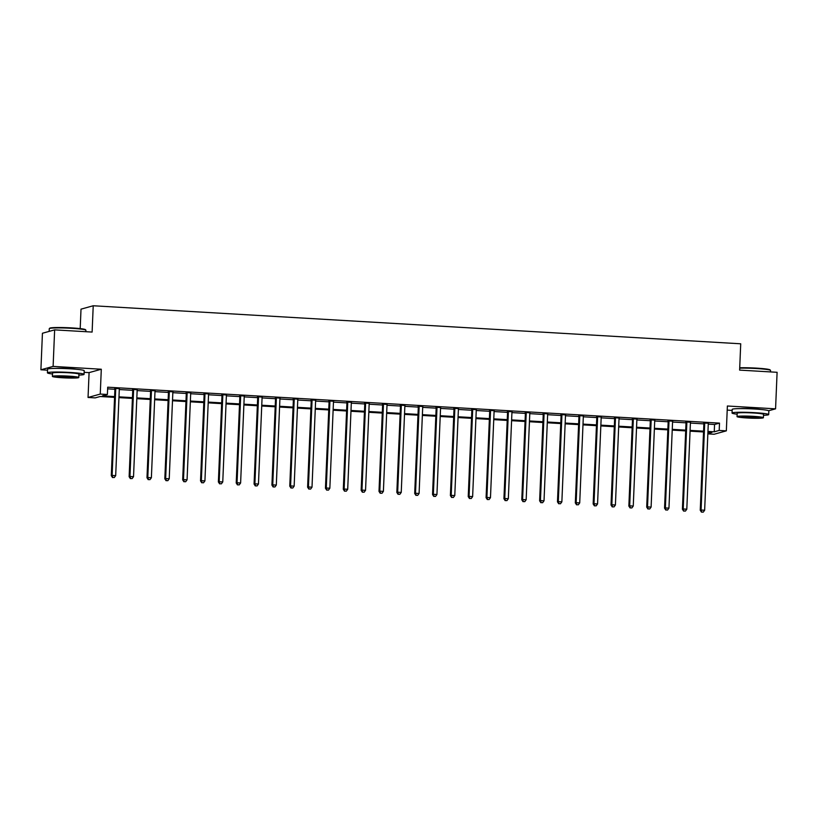 <?xml version="1.0" encoding="UTF-8"?>
<svg xmlns="http://www.w3.org/2000/svg" width="818" height="818" viewBox="0 0 818 818"><rect width="100%" height="100%" fill="white"/><g stroke="black" fill="none" stroke-linecap="round" stroke-linejoin="round"><path stroke-width="1.23" d="M76.023 369.235A11.442 0.838 -177.6 0 0 68.497 368.489A11.442 0.838 -177.6 0 0 55.849 368.386M760.648 409.45A11.442 0.838 -177.6 0 0 753.122 408.703A11.442 0.838 -177.6 0 0 740.474 408.601M114.571 397.364L100.133 396.515L95.185 397.885L88.047 397.466L100.256 394.071L107.393 394.491L102.444 395.871L114.602 396.587M84.142 372.333L89.09 372.619L88.047 397.466M89.09 372.619L101.299 369.235L53.109 366.403L54.642 329.869L42.434 333.253L40.9 369.787L47.526 370.186M80.195 328.611L81.013 309.153L93.221 305.758L740.719 343.795L739.625 370.104L777.1 372.302L775.566 408.836L727.376 406.004L726.343 430.851L714.134 434.246L707.846 433.877M727.212 410.104L732.161 410.401M53.109 366.403L40.9 369.787M768.695 410.748L775.566 408.836M708.255 424.133L714.554 424.501L719.503 423.121L107.7 387.19L107.393 394.491M107.628 388.847L114.909 389.276M119.295 389.532L132.751 390.329M137.138 390.585L150.604 391.372M154.98 391.628L168.447 392.425M172.833 392.681L186.299 393.468M190.676 393.724L204.142 394.521M208.529 394.777L221.995 395.564M226.371 395.82L239.838 396.618M244.224 396.873L257.69 397.66M262.067 397.916L275.533 398.714M279.92 398.969L293.386 399.757M297.762 400.022L311.229 400.81M315.615 401.065L329.081 401.853M333.458 402.119L346.924 402.906M351.311 403.162L364.767 403.949M369.153 404.215L382.619 405.002M387.006 405.258L400.462 406.055M404.849 406.311L418.315 407.098M422.691 407.354L436.158 408.151M440.544 408.407L454.01 409.194M458.387 409.45L471.853 410.247M476.24 410.503L489.706 411.29M494.082 411.546L507.549 412.344M511.935 412.599L525.401 413.387M529.778 413.642L543.244 414.44M547.631 414.695L561.097 415.483M565.473 415.738L578.94 416.536M583.326 416.791L596.792 417.579M601.169 417.845L614.635 418.632M619.021 418.888L632.478 419.675M636.864 419.941L650.33 420.728M654.717 420.984L668.173 421.771M672.56 422.037L686.026 422.824M690.402 423.08L703.869 423.877M708.357 423.274L703.736 423.008M690.515 422.231L685.883 421.955M672.662 421.178L668.04 420.902M654.819 420.135L650.187 419.859M636.977 419.082L632.345 418.806M619.124 418.039L614.492 417.763M601.281 416.986L596.649 416.71M583.428 415.933L578.796 415.667M565.586 414.89L560.954 414.614M547.733 413.836L543.101 413.571M529.89 412.793L525.258 412.517M512.037 411.74L507.416 411.474M494.195 410.697L489.563 410.421M476.342 409.644L471.72 409.378M458.499 408.601L453.867 408.325M440.646 407.548L436.025 407.282M422.804 406.505L418.172 406.229M404.951 405.452L400.329 405.186M387.108 404.409L382.476 404.133M369.266 403.356L364.634 403.09M351.413 402.313L346.781 402.037M333.57 401.26L328.938 400.984M315.717 400.217L311.085 399.941M297.875 399.164L293.243 398.887M280.022 398.11L275.39 397.845M262.179 397.067L257.547 396.791M244.326 396.014L239.705 395.748M226.484 394.971L221.852 394.695M208.631 393.918L204.009 393.652M190.788 392.875L186.156 392.599M172.935 391.822L168.314 391.556M155.093 390.779L150.461 390.503M137.24 389.726L132.618 389.46M119.397 388.683L114.765 388.407M101.299 369.235L100.256 394.071M719.503 423.121L719.196 430.432L726.343 430.851M54.642 329.869L92.117 332.067L93.221 305.758M707.856 433.581L711.946 432.446L707.918 432.211M703.531 431.955L690.065 431.168M685.688 430.902L672.222 430.115M667.836 429.859L654.369 429.072M649.993 428.806L636.527 428.019M632.14 427.763L618.674 426.965M614.298 426.71L600.831 425.922M596.445 425.667L582.989 424.869M578.602 424.614L565.136 423.826M560.749 423.571L547.293 422.773M542.907 422.517L529.44 421.73M525.064 421.474L511.598 420.677M507.211 420.421L493.745 419.634M489.368 419.378L475.902 418.581M471.516 418.325L458.049 417.538M453.673 417.282L440.207 416.485M435.82 416.229L422.354 415.442M417.978 415.176L404.511 414.389M400.125 414.133L386.658 413.346M382.282 413.08L368.816 412.292M364.429 412.037L350.963 411.249M346.587 410.984L333.12 410.196M328.734 409.941L315.278 409.143M310.891 408.888L297.425 408.1M293.038 407.845L279.582 407.047M275.196 406.791L261.729 406.004M257.353 405.748L243.887 404.951M239.5 404.695L226.034 403.908M221.658 403.652L208.191 402.855M203.805 402.599L190.338 401.812M185.962 401.556L172.496 400.759M168.109 400.503L154.643 399.716M150.267 399.46L136.8 398.663M132.414 398.407L118.947 397.62M707.948 431.434L714.247 431.812L719.196 430.432M118.988 396.842L132.444 397.63M136.831 397.885L150.297 398.683M154.684 398.939L168.14 399.726M172.526 399.982L185.993 400.779M190.369 401.035L203.835 401.822M208.222 402.088L221.688 402.875M226.065 403.131L239.531 403.918M243.917 404.184L257.384 404.971M261.76 405.227L275.226 406.014M279.613 406.28L293.079 407.067M297.455 407.323L310.922 408.121M315.308 408.376L328.775 409.164M333.151 409.419L346.617 410.217M351.004 410.472L364.47 411.26M368.846 411.515L382.313 412.313M386.699 412.569L400.155 413.356M404.542 413.611L418.008 414.409M422.395 414.665L435.851 415.452M440.237 415.708L453.704 416.505M458.08 416.761L471.546 417.548M475.933 417.804L489.399 418.601M493.775 418.857L507.242 419.644M511.628 419.9L525.095 420.697M529.471 420.953L542.937 421.74M547.324 422.006L560.79 422.794M565.166 423.049L578.633 423.836M583.019 424.102L596.486 424.89M600.862 425.145L614.328 425.933M618.715 426.198L632.181 426.986M636.557 427.241L650.024 428.039M654.41 428.295L667.866 429.082M672.253 429.338L685.719 430.135M690.106 430.391L703.562 431.178M714.554 424.501L714.247 431.812M704.707 423.519L703.879 423.744L700.249 510.258L701.077 510.033L704.707 423.519A1.462 1.421 74.5 0 0 704.625 422.967L704.554 422.773M701.824 512.068L703.245 512.15L701.824 512.068L701.077 510.033L704.646 510.238L708.276 423.724A1.462 1.421 74.5 0 1 708.398 423.182L708.48 423.008M703.879 423.744A1.462 1.421 74.5 0 0 703.797 423.192L703.633 422.722M700.249 510.258L701.486 512.15M703.245 512.15L704.646 510.238M686.854 422.466L686.026 422.691L682.406 509.215L683.224 508.98L686.854 422.466A1.462 1.421 74.5 0 0 686.772 421.914L686.711 421.73M683.971 511.015L685.402 511.097L683.971 511.015L683.224 508.98L686.803 509.195L690.423 422.681A1.462 1.421 74.5 0 1 690.545 422.139L690.627 421.955M686.026 422.691A1.462 1.421 74.5 0 0 685.954 422.149L685.791 421.669M682.406 509.215L683.644 511.107M685.402 511.097L686.803 509.195M669.012 421.423L668.183 421.648L664.553 508.162L665.382 507.937L669.012 421.423A1.462 1.421 74.5 0 0 668.93 420.871L668.858 420.677M666.128 509.962L667.549 510.054L666.128 509.962L665.382 507.937L668.95 508.142L672.58 421.628A1.462 1.421 74.5 0 1 672.703 421.086L672.785 420.912M668.183 421.648A1.462 1.421 74.5 0 0 668.101 421.096L667.938 420.626M664.553 508.162L665.791 510.054M667.549 510.054L668.95 508.142M651.159 420.37L650.33 420.595L646.711 507.119L647.529 506.884L651.159 420.37A1.462 1.421 74.5 0 0 651.077 419.818L651.016 419.634M648.275 508.919L649.707 509L648.275 508.919L647.529 506.884L651.108 507.099L654.727 420.585A1.462 1.421 74.5 0 1 654.86 420.043L654.932 419.859M650.33 420.595A1.462 1.421 74.5 0 0 650.259 420.043L650.095 419.573M646.711 507.119L647.948 509.011M649.707 509L651.108 507.099M633.316 419.327L632.488 419.552L628.858 506.066L629.686 505.841L633.316 419.327A1.462 1.421 74.5 0 0 633.234 418.775L633.163 418.581M630.433 507.866L631.854 507.958L630.433 507.866L629.686 505.841L633.255 506.045L636.885 419.532A1.462 1.421 74.5 0 1 637.007 418.99L637.089 418.816M632.488 419.552A1.462 1.421 74.5 0 0 632.406 419L632.242 418.53M628.858 506.066L630.105 507.958M631.854 507.958L633.255 506.045M739.717 367.773A17.894 1.319 2.4 0 1 756.261 368.12A17.894 1.319 2.4 0 1 770.065 369.879L770.484 370.339A18.333 1.35 -177.6 0 0 756.333 368.529A18.333 1.35 -177.6 0 0 739.697 368.161M770.474 371.914L770.536 370.442A18.333 1.35 -177.6 0 0 770.484 370.339M763.511 415.299A18.333 1.35 -177.6 0 0 768.685 414.573A18.333 1.35 -177.6 0 0 754.482 412.661A18.333 1.35 -177.6 0 0 732.049 413.039A18.333 1.35 -177.6 0 0 737.141 414.194M768.685 414.573L768.838 410.922A18.333 1.35 -177.6 0 0 754.636 409.01A18.333 1.35 -177.6 0 0 732.202 409.389L732.049 413.039M737.038 416.618L737.171 413.254A13.2 0.971 2.4 0 1 753.337 412.978A13.2 0.971 2.4 0 1 763.552 414.358L763.409 417.722A13.2 0.971 -177.6 0 0 753.194 416.342A13.2 0.971 -177.6 0 0 737.038 416.618A13.2 0.971 -177.6 0 0 747.253 417.988A13.2 0.971 -177.6 0 0 763.409 417.722M752.141 416.638A8.507 0.624 -177.6 0 0 741.721 416.812A8.507 0.624 -177.6 0 0 748.306 417.701A8.507 0.624 -177.6 0 0 758.726 417.528A8.507 0.624 -177.6 0 0 752.141 416.638M49.325 328.591L49.786 328.171A17.894 1.319 2.4 0 1 71.626 327.906A17.894 1.319 2.4 0 1 85.44 329.664L85.859 330.124A18.333 1.35 -177.6 0 0 71.708 328.315A18.333 1.35 -177.6 0 0 49.325 328.591A18.333 1.35 -177.6 0 0 49.274 328.693L49.162 331.392M85.839 331.699L85.9 330.227A18.333 1.35 -177.6 0 0 85.859 330.124M78.886 375.084A18.333 1.35 -177.6 0 0 84.06 374.358A18.333 1.35 -177.6 0 0 69.857 372.446A18.333 1.35 -177.6 0 0 47.424 372.824A18.333 1.35 -177.6 0 0 52.505 373.979M84.06 374.358L84.213 370.707A18.333 1.35 -177.6 0 0 70.011 368.795A18.333 1.35 -177.6 0 0 47.577 369.174L47.424 372.824M52.403 376.403L52.546 373.039A13.2 0.971 2.4 0 1 68.702 372.763A13.2 0.971 2.4 0 1 78.927 374.143L78.784 377.507A13.2 0.971 -177.6 0 0 68.569 376.127A13.2 0.971 -177.6 0 0 52.403 376.403A13.2 0.971 -177.6 0 0 62.628 377.773A13.2 0.971 -177.6 0 0 78.784 377.507M67.505 376.423A8.507 0.624 -177.6 0 0 57.096 376.597A8.507 0.624 -177.6 0 0 63.681 377.487A8.507 0.624 -177.6 0 0 74.101 377.313A8.507 0.624 -177.6 0 0 67.505 376.423M615.463 418.274L614.645 418.499L611.015 505.023L611.844 504.788L615.463 418.274A1.462 1.421 74.5 0 0 615.381 417.722L615.32 417.538M612.58 506.823L614.011 506.904L612.58 506.823L611.844 504.788L615.412 505.003L619.032 418.479A1.462 1.421 74.5 0 1 619.165 417.947L619.236 417.763M614.645 418.499A1.462 1.421 74.5 0 0 614.563 417.947L614.4 417.477M611.015 505.023L612.253 506.915M614.011 506.904L615.412 505.003M597.621 417.221L596.792 417.456L593.162 503.97L593.991 503.745L597.621 417.221A1.462 1.421 74.5 0 0 597.539 416.679L597.477 416.485M594.737 505.769L596.158 505.861L594.737 505.769L593.991 503.745L597.559 503.949L601.189 417.436A1.462 1.421 74.5 0 1 601.312 416.894L601.394 416.72M596.792 417.456A1.462 1.421 74.5 0 0 596.711 416.904L596.547 416.434M593.162 503.97L594.41 505.861M596.158 505.861L597.559 503.949M579.768 416.178L578.95 416.403L575.32 502.927L576.148 502.692L579.768 416.178A1.462 1.421 74.5 0 0 579.686 415.626L579.625 415.432M576.884 504.726L578.316 504.808L576.884 504.726L576.148 502.692L579.717 502.906L583.336 416.382A1.462 1.421 74.5 0 1 583.469 415.851L583.551 415.667M578.95 416.403A1.462 1.421 74.5 0 0 578.868 415.851L578.704 415.38M575.32 502.927L576.557 504.818M578.316 504.808L579.717 502.906M561.925 415.125L561.097 415.36L557.467 501.874L558.295 501.649L561.925 415.125A1.462 1.421 74.5 0 0 561.843 414.573L561.782 414.389M559.042 503.673L560.473 503.755L559.042 503.673L558.295 501.649L561.864 501.853L565.494 415.339A1.462 1.421 74.5 0 1 565.616 414.798L565.698 414.614M561.097 415.36A1.462 1.421 74.5 0 0 561.015 414.808L560.851 414.337M557.467 501.874L558.714 503.765M560.473 503.755L561.864 501.853M544.072 414.082L543.254 414.307L539.624 500.82L540.453 500.596L544.072 414.082A1.462 1.421 74.5 0 0 543.99 413.53L543.929 413.335M541.189 502.63L542.62 502.712L541.189 502.63L540.453 500.596L544.021 500.81L547.641 414.286A1.462 1.421 74.5 0 1 547.774 413.755L547.855 413.571M543.254 414.307A1.462 1.421 74.5 0 0 543.172 413.755L543.009 413.284M539.624 500.82L540.862 502.722M542.62 502.712L544.021 500.81M526.23 413.029L525.401 413.264L521.782 499.778L522.6 499.553L526.23 413.029A1.462 1.421 74.5 0 0 526.148 412.476L526.086 412.292M523.346 501.577L524.778 501.659L523.346 501.577L522.6 499.553L526.168 499.757L529.798 413.243A1.462 1.421 74.5 0 1 529.921 412.701L530.003 412.517M525.401 413.264A1.462 1.421 74.5 0 0 525.32 412.712L525.156 412.241M521.782 499.778L523.019 501.669M524.778 501.659L526.168 499.757M508.377 411.986L507.559 412.211L503.929 498.724L504.757 498.499L508.377 411.986A1.462 1.421 74.5 0 0 508.305 411.434L508.234 411.239M505.504 500.534L506.925 500.616L505.504 500.534L504.757 498.499L508.326 498.714L511.945 412.19A1.462 1.421 74.5 0 1 512.078 411.659L512.16 411.474M507.559 412.211A1.462 1.421 74.5 0 0 507.477 411.659L507.313 411.188M503.929 498.724L505.166 500.626M506.925 500.616L508.326 498.714M490.534 410.933L489.706 411.168L486.086 497.681L486.904 497.446L490.534 410.933A1.462 1.421 74.5 0 0 490.452 410.38L490.391 410.196M487.651 499.481L489.082 499.563L487.651 499.481L486.904 497.446L490.473 497.661L494.103 411.147A1.462 1.421 74.5 0 1 494.225 410.605L494.307 410.421M489.706 411.168A1.462 1.421 74.5 0 0 489.624 410.616L489.471 410.145M486.086 497.681L487.324 499.573M489.082 499.563L490.473 497.661M472.681 409.89L471.863 410.115L468.233 496.628L469.062 496.403L472.681 409.89A1.462 1.421 74.5 0 0 472.61 409.337L472.538 409.143M469.808 498.438L471.229 498.52L469.808 498.438L469.062 496.403L472.63 496.608L476.26 410.094A1.462 1.421 74.5 0 1 476.383 409.552L476.465 409.378M471.863 410.115A1.462 1.421 74.5 0 0 471.781 409.562L471.618 409.092M468.233 496.628L469.471 498.53M471.229 498.52L472.63 496.608M454.839 408.836L454.01 409.072L450.391 495.585L451.209 495.35L454.839 408.836A1.462 1.421 74.5 0 0 454.757 408.284L454.696 408.1M451.955 497.385L453.387 497.467L451.955 497.385L451.209 495.35L454.777 495.565L458.407 409.051A1.462 1.421 74.5 0 1 458.53 408.509L458.612 408.325M454.01 409.072A1.462 1.421 74.5 0 0 453.929 408.519L453.775 408.039M450.391 495.585L451.628 497.477M453.387 497.467L454.777 495.565M436.996 407.793L436.168 408.018L432.538 494.532L433.366 494.307L436.996 407.793A1.462 1.421 74.5 0 0 436.914 407.241L436.843 407.047M434.113 496.342L435.534 496.424L434.113 496.342L433.366 494.307L436.935 494.512L440.565 407.998A1.462 1.421 74.5 0 1 440.687 407.456L440.769 407.282M436.168 408.018A1.462 1.421 74.5 0 0 436.086 407.466L435.922 406.996M432.538 494.532L433.775 496.434M435.534 496.424L436.935 494.512M419.143 406.74L418.315 406.975L414.695 493.489L415.513 493.254L419.143 406.74A1.462 1.421 74.5 0 0 419.061 406.188L419 406.004M416.26 495.289L417.691 495.371L416.26 495.289L415.513 493.254L419.092 493.469L422.712 406.955A1.462 1.421 74.5 0 1 422.834 406.413L422.916 406.229M418.315 406.975A1.462 1.421 74.5 0 0 418.243 406.423L418.08 405.943M414.695 493.489L415.933 495.381M417.691 495.371L419.092 493.469M401.301 405.697L400.472 405.922L396.842 492.436L397.671 492.211L401.301 405.697A1.462 1.421 74.5 0 0 401.219 405.145L401.147 404.951M398.417 494.246L399.838 494.328L398.417 494.246L397.671 492.211L401.239 492.416L404.869 405.902A1.462 1.421 74.5 0 1 404.992 405.36L405.074 405.186M400.472 405.922A1.462 1.421 74.5 0 0 400.391 405.37L400.227 404.9M396.842 492.436L398.08 494.328M399.838 494.328L401.239 492.416M383.448 404.644L382.619 404.879L379 491.393L379.818 491.158L383.448 404.644A1.462 1.421 74.5 0 0 383.366 404.092L383.305 403.908M380.564 493.193L381.996 493.274L380.564 493.193L379.818 491.158L383.397 491.373L387.016 404.859A1.462 1.421 74.5 0 1 387.149 404.317L387.221 404.133M382.619 404.879A1.462 1.421 74.5 0 0 382.548 404.327L382.384 403.847M379 491.393L380.237 493.285M381.996 493.274L383.397 491.373M365.605 403.601L364.777 403.826L361.147 490.34L361.975 490.115L365.605 403.601A1.462 1.421 74.5 0 0 365.523 403.049L365.452 402.855M362.722 492.139L364.143 492.231L362.722 492.139L361.975 490.115L365.544 490.319L369.174 403.806A1.462 1.421 74.5 0 1 369.296 403.264L369.378 403.09M364.777 403.826A1.462 1.421 74.5 0 0 364.695 403.274L364.531 402.804M361.147 490.34L362.394 492.231M364.143 492.231L365.544 490.319M347.752 402.548L346.934 402.773L343.304 489.297L344.133 489.062L347.752 402.548A1.462 1.421 74.5 0 0 347.67 401.996L347.609 401.812M344.869 491.097L346.3 491.178L344.869 491.097L344.133 489.062L347.701 489.276L351.321 402.763A1.462 1.421 74.5 0 1 351.454 402.221L351.525 402.037M346.934 402.773A1.462 1.421 74.5 0 0 346.852 402.231L346.689 401.75M343.304 489.297L344.542 491.189M346.3 491.178L347.701 489.276M329.91 401.505L329.081 401.73L325.452 488.244L326.28 488.019L329.91 401.505A1.462 1.421 74.5 0 0 329.828 400.953L329.766 400.759M327.026 490.043L328.447 490.135L327.026 490.043L326.28 488.019L329.848 488.223L333.478 401.71A1.462 1.421 74.5 0 1 333.601 401.168L333.683 400.994M329.081 401.73A1.462 1.421 74.5 0 0 329 401.178L328.836 400.708M325.452 488.244L326.699 490.135M328.447 490.135L329.848 488.223M312.057 400.452L311.239 400.677L307.609 487.201L308.437 486.966L312.057 400.452A1.462 1.421 74.5 0 0 311.975 399.9L311.914 399.716M309.173 489L310.605 489.082L309.173 489L308.437 486.966L312.006 487.18L315.625 400.656A1.462 1.421 74.5 0 1 315.758 400.125L315.84 399.941M311.239 400.677A1.462 1.421 74.5 0 0 311.157 400.125L310.993 399.654M307.609 487.201L308.846 489.092M310.605 489.082L312.006 487.18M294.214 399.399L293.386 399.634L289.766 486.148L290.584 485.923L294.214 399.399A1.462 1.421 74.5 0 0 294.132 398.857L294.071 398.663M291.331 487.947L292.762 488.039L291.331 487.947L290.584 485.923L294.153 486.127L297.783 399.613A1.462 1.421 74.5 0 1 297.905 399.072L297.987 398.898M293.386 399.634A1.462 1.421 74.5 0 0 293.304 399.082L293.141 398.611M289.766 486.148L291.004 488.039M292.762 488.039L294.153 486.127M276.361 398.356L275.543 398.581L271.913 485.105L272.742 484.869L276.361 398.356A1.462 1.421 74.5 0 0 276.279 397.804L276.218 397.609M273.478 486.904L274.909 486.986L273.478 486.904L272.742 484.869L276.31 485.084L279.93 398.56A1.462 1.421 74.5 0 1 280.063 398.029L280.145 397.845M275.543 398.581A1.462 1.421 74.5 0 0 275.461 398.029L275.298 397.558M271.913 485.105L273.151 486.996M274.909 486.986L276.31 485.084M258.519 397.303L257.69 397.538L254.071 484.051L254.889 483.827L258.519 397.303A1.462 1.421 74.5 0 0 258.437 396.75L258.376 396.566M255.635 485.851L257.067 485.943L255.635 485.851L254.889 483.827L258.457 484.031L262.087 397.517A1.462 1.421 74.5 0 1 262.21 396.975L262.292 396.791M257.69 397.538A1.462 1.421 74.5 0 0 257.609 396.986L257.445 396.515M254.071 484.051L255.308 485.943M257.067 485.943L258.457 484.031M240.666 396.26L239.848 396.485L236.218 482.998L237.046 482.773L240.666 396.26A1.462 1.421 74.5 0 0 240.594 395.707L240.523 395.513M237.793 484.808L239.214 484.89L237.793 484.808L237.046 482.773L240.615 482.988L244.234 396.464A1.462 1.421 74.5 0 1 244.367 395.932L244.449 395.748M239.848 396.485A1.462 1.421 74.5 0 0 239.766 395.932L239.602 395.462M236.218 482.998L237.455 484.9M239.214 484.89L240.615 482.988M222.823 395.206L221.995 395.442L218.375 481.955L219.193 481.73L222.823 395.206A1.462 1.421 74.5 0 0 222.741 394.654L222.68 394.47M219.94 483.755L221.371 483.837L219.94 483.755L219.193 481.73L222.762 481.935L226.392 395.421A1.462 1.421 74.5 0 1 226.514 394.879L226.596 394.695M221.995 395.442A1.462 1.421 74.5 0 0 221.913 394.889L221.76 394.419M218.375 481.955L219.613 483.847M221.371 483.837L222.762 481.935M204.97 394.164L204.152 394.388L200.522 480.902L201.351 480.677L204.97 394.164A1.462 1.421 74.5 0 0 204.899 393.611L204.827 393.417M202.097 482.712L203.518 482.794L202.097 482.712L201.351 480.677L204.919 480.892L208.549 394.368A1.462 1.421 74.5 0 1 208.672 393.836L208.754 393.652M204.152 394.388A1.462 1.421 74.5 0 0 204.071 393.836L203.907 393.366M200.522 480.902L201.76 482.804M203.518 482.794L204.919 480.892M187.128 393.11L186.299 393.346L182.68 479.859L183.498 479.634L187.128 393.11A1.462 1.421 74.5 0 0 187.046 392.558L186.985 392.374M184.244 481.659L185.676 481.741L184.244 481.659L183.498 479.634L187.066 479.839L190.696 393.325A1.462 1.421 74.5 0 1 190.819 392.783L190.901 392.599M186.299 393.346A1.462 1.421 74.5 0 0 186.218 392.793L186.064 392.323M182.68 479.859L183.917 481.751M185.676 481.741L187.066 479.839M169.285 392.067L168.457 392.292L164.827 478.806L165.655 478.581L169.285 392.067A1.462 1.421 74.5 0 0 169.203 391.515L169.132 391.321M166.402 480.616L167.823 480.698L166.402 480.616L165.655 478.581L169.224 478.786L172.854 392.272A1.462 1.421 74.5 0 1 172.976 391.74L173.058 391.556M168.457 392.292A1.462 1.421 74.5 0 0 168.375 391.74L168.211 391.27M164.827 478.806L166.064 480.708M167.823 480.698L169.224 478.786M151.432 391.014L150.604 391.249L146.984 477.763L147.802 477.528L151.432 391.014A1.462 1.421 74.5 0 0 151.35 390.462L151.289 390.278M148.549 479.563L149.98 479.645L148.549 479.563L147.802 477.528L151.381 477.743L155.001 391.229A1.462 1.421 74.5 0 1 155.123 390.687L155.205 390.503M150.604 391.249A1.462 1.421 74.5 0 0 150.532 390.697L150.369 390.217M146.984 477.763L148.222 479.655M149.98 479.645L151.381 477.743M133.59 389.971L132.761 390.196L129.132 476.71L129.96 476.485L133.59 389.971A1.462 1.421 74.5 0 0 133.508 389.419L133.436 389.225M130.706 478.52L132.127 478.602L130.706 478.52L129.96 476.485L133.528 476.689L137.158 390.176A1.462 1.421 74.5 0 1 137.281 389.634L137.363 389.46M132.761 390.196A1.462 1.421 74.5 0 0 132.68 389.644L132.516 389.174M129.132 476.71L130.369 478.612M132.127 478.602L133.528 476.689M115.737 388.918L114.909 389.153L111.289 475.667L112.117 475.432L115.737 388.918A1.462 1.421 74.5 0 0 115.655 388.366L115.594 388.182M112.853 477.467L114.285 477.548L112.853 477.467L112.117 475.432L115.686 475.647L119.305 389.133A1.462 1.421 74.5 0 1 119.438 388.591L119.51 388.407M114.909 389.153A1.462 1.421 74.5 0 0 114.837 388.601L114.673 388.121M111.289 475.667L112.526 477.559M114.285 477.548L115.686 475.647M704.625 422.967L703.797 423.192M686.772 421.914L685.954 422.149M668.93 420.871L668.101 421.096M651.077 419.818L650.259 420.043M633.234 418.775L632.406 419M615.381 417.722L614.563 417.947M597.539 416.679L596.711 416.904M579.686 415.626L578.868 415.851M561.843 414.573L561.015 414.808M543.99 413.53L543.172 413.755M526.148 412.476L525.32 412.712M508.305 411.434L507.477 411.659M490.452 410.38L489.624 410.616M472.61 409.337L471.781 409.562M454.757 408.284L453.929 408.519M436.914 407.241L436.086 407.466M419.061 406.188L418.243 406.423M401.219 405.145L400.391 405.37M383.366 404.092L382.548 404.327M365.523 403.049L364.695 403.274M347.67 401.996L346.852 402.231M329.828 400.953L329 401.178M311.975 399.9L311.157 400.125M294.132 398.857L293.304 399.082M276.279 397.804L275.461 398.029M258.437 396.75L257.609 396.986M240.594 395.707L239.766 395.932M222.741 394.654L221.913 394.889M204.899 393.611L204.071 393.836M187.046 392.558L186.218 392.793M169.203 391.515L168.375 391.74M151.35 390.462L150.532 390.697M133.508 389.419L132.68 389.644M115.655 388.366L114.837 388.601"/></g></svg>
